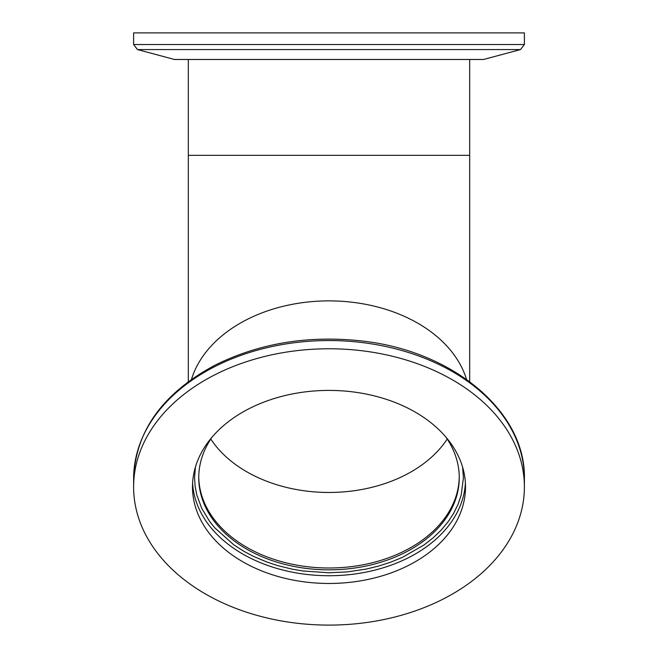 <?xml version="1.0" encoding="UTF-8"?>
<svg xmlns="http://www.w3.org/2000/svg" width="658" height="658" viewBox="0 0 658 658"><rect width="100%" height="100%" fill="white"/><g stroke="black" fill="none" stroke-linecap="round" stroke-linejoin="round"><path stroke-width="0.99" d="M329 567.994A130.259 92.112 0 0 1 198.749 476.803A130.259 92.112 180 0 0 329 567.994A130.259 92.112 180 0 0 459.251 476.803A130.259 92.112 0 0 1 329 567.994M329 390.408A136.51 96.529 0 0 1 465.51 486.936A136.51 96.529 0 0 1 329 583.465A136.51 96.529 0 0 1 192.49 486.936A136.51 96.529 0 0 1 329 390.408M329 348.773A195.393 138.164 180 0 0 133.607 486.936A195.393 138.164 180 0 0 329 625.1A195.393 138.164 180 0 0 524.393 486.936A195.393 138.164 180 0 0 329 348.773M195.426 467.015L194.571 477.724L195.13 486.41L196.816 495.022L201.751 508.387L209.639 521.449L214.656 527.708L233.944 544.939L244.241 551.511L253.988 556.61L267.164 562.129L277.939 565.658L291.848 569.08L302.935 570.98L329 572.781L347.383 571.892L366.144 569.08L378.482 566.11L390.836 562.129L402.564 557.285L424.056 544.939L433.342 537.66L441.041 530.258L448.361 521.457L453.675 513.273L458.198 503.995L461.184 495.022L463.429 477.724L462.574 467.015M445.877 437.06A130.259 92.112 0 0 1 459.259 477.724A130.259 92.112 0 0 1 329 569.836A130.259 92.112 0 0 1 198.741 477.724A130.259 92.112 0 0 1 212.123 437.06M133.607 44.53L133.607 32.9L524.393 32.9L524.393 44.53L133.607 44.53L137.473 49.564L520.527 49.564L524.393 44.53M137.473 49.564L174.444 59.475L483.556 59.475L520.527 49.564M469.68 59.475L469.68 155.346L188.32 155.346L188.32 381.681M191.478 379.395A140.68 99.481 0 0 1 329 300.879A140.68 99.481 0 0 1 466.522 379.395M210.782 439.042A130.259 92.112 180 0 0 329 492.464A130.259 92.112 180 0 0 447.218 439.042M192.597 483.071A136.51 96.529 180 0 0 329 575.734A136.51 96.529 180 0 0 465.403 483.071M329 340.548A195.393 138.164 180 0 0 133.607 478.711C135.458 431.056 162.707 393.155 215.355 365.017C259.236 343.328 307.557 335.259 360.329 340.819C451.898 350.105 526.038 411.291 524.393 478.711A195.393 138.164 180 0 0 329 340.548M469.68 155.346L469.68 381.681M188.32 59.475L188.32 155.346M524.393 486.936L524.393 478.711M133.607 486.936L133.607 478.711"/></g></svg>
